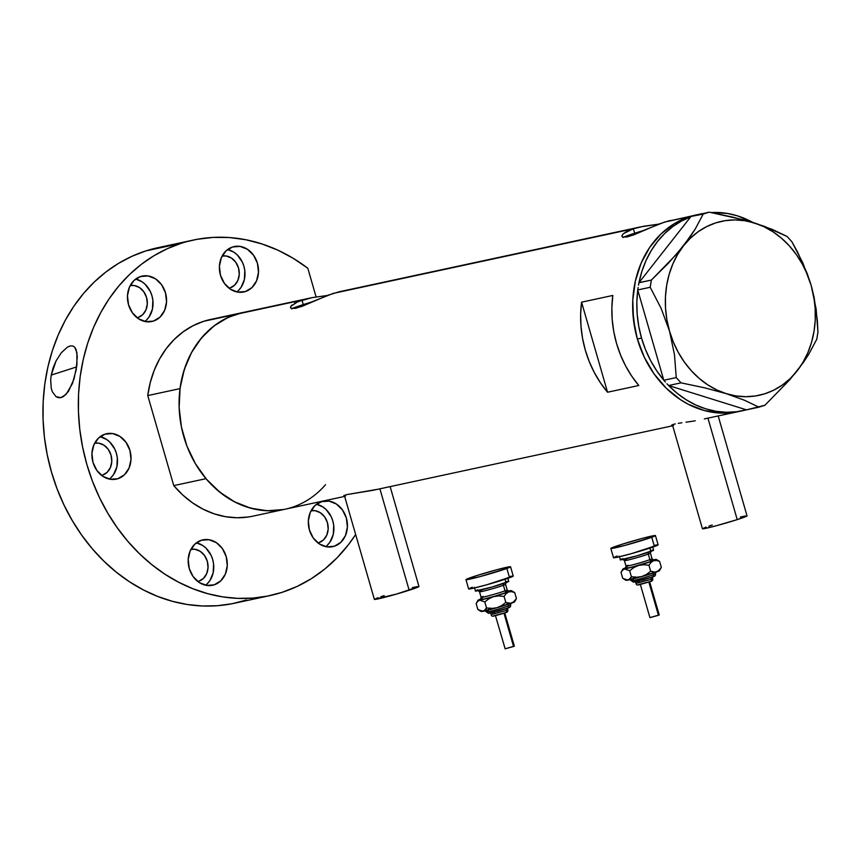 <?xml version="1.0" encoding="UTF-8"?>
<svg xmlns="http://www.w3.org/2000/svg" width="861" height="861" viewBox="0 0 861 861"><rect width="100%" height="100%" fill="white"/><g stroke="black" fill="none" stroke-linecap="round" stroke-linejoin="round"><path stroke-width="1.29" d="M672.398 424.699L702.425 528.74A23.215 1.055 -16.1 0 0 714.393 526.254A23.215 1.055 -16.1 0 0 737.22 519.613L707.946 418.188L737.22 519.613A23.215 1.055 -16.1 0 0 747.036 515.868L737.22 519.613L716.298 525.748L704.169 528.654L702.425 528.729L706.117 527.061M409.158 590.237L379.884 488.822L409.158 590.237A23.215 1.055 -16.1 0 0 418.973 586.492L396.781 593.993L374.363 599.364A23.215 1.055 -16.1 0 0 386.331 596.877A23.215 1.055 -16.1 0 0 409.158 590.237M308.755 303.406A18.824 0.85 163.9 0 1 309.583 303.147L300.801 306.441A18.824 0.85 163.9 0 1 308.755 303.406M640.153 232.061A18.824 0.85 163.9 0 1 640.971 231.803L632.189 235.096A18.824 0.85 163.9 0 1 640.153 232.061M675.185 219.759L668.868 220.836L659.806 223.742L634.654 234.483L627.066 236.958L622.675 237.055L621.922 236.28L622.729 234.375L625.872 231.975L633.384 228.789L634.665 233.245L644.695 230.156A29.016 1.313 -16.1 0 0 634.665 233.245L633.384 228.789L643.641 226.271L658.826 224.118L640.724 226.863L333.207 293.407L295.678 308.303L291.276 308.399L290.523 307.625L290.803 306.43L297.809 301.673L312.242 297.615L327.428 295.463L312.242 297.615L242.694 312.554A100.597 83.991 77.9 0 0 236 314.34A100.597 83.991 77.9 0 0 182.693 432.609A100.597 83.991 77.9 0 0 285.034 509.238A100.597 83.991 -102.1 0 1 206.016 478.673L173.75 485.615A100.597 83.991 77.9 0 0 252.779 516.18L285.034 509.238A100.597 83.991 -102.1 0 0 325.544 484.689M313.253 301.511A29.016 1.313 -16.1 0 0 303.276 304.59L301.985 300.134L236 314.34L309.336 298.207M343.787 291.104L633.384 228.789L623.525 233.6M689.586 216.692L664.606 222.063L689.586 216.692A100.597 83.991 -102.1 0 1 696.28 214.895A100.597 83.991 77.9 0 0 637.366 338.965L644.34 357.304L654.123 373.954L666.339 388.279L680.524 399.708L688.187 404.196L704.276 410.525L720.872 413.108L737.339 411.849L720.872 413.108L704.276 410.525L688.187 404.196L680.524 399.708L666.339 388.279L654.123 373.954L644.34 357.304L637.366 338.965A100.597 83.991 77.9 0 0 738.62 411.59A100.597 83.991 -102.1 0 1 636.279 334.961A100.597 83.991 -102.1 0 1 689.586 216.692L674.497 223.559L661.054 233.88L649.786 247.258L641.111 263.165L635.375 280.987L632.792 300.058L633.47 319.635L637.366 338.965L641.531 338.072L637.366 338.965L635.02 329.376L632.717 309.831L632.792 300.058L635.375 280.987L641.111 263.165L649.786 247.258L661.054 233.88L674.497 223.559L681.869 219.673L696.334 214.884L689.586 216.692M740.697 411.106A100.597 83.991 -102.1 0 1 738.62 411.59A100.597 83.991 77.9 0 0 740.697 411.106M704.32 418.909L742.785 410.686A100.597 83.991 -102.1 0 1 668.696 385.567L746.379 409.814A100.597 83.991 -102.1 0 1 742.785 410.686M695.225 420.792L690.533 421.535L695.225 420.792M686.034 422.191L690.533 421.535L686.034 422.191M678.242 423.343L681.88 422.783L678.242 423.343M673.151 424.441L675.293 423.903L673.151 424.441M673.593 425.452L671.892 424.925M345.53 496.076L343.83 495.549L347.231 494.526L372.824 490.339L672.71 425.775M612.795 295.452A100.597 83.991 77.9 0 0 638.787 385.502L607.554 392.229A100.597 83.991 -102.1 0 1 581.573 302.179L612.795 295.452L611.87 307.409L612.193 319.506L613.764 331.582L616.551 343.453L620.512 354.936L625.581 365.882L631.705 376.128L638.787 385.502L607.554 392.229L600.483 382.844L594.359 372.609L589.279 361.663L585.319 350.169L582.542 338.298L580.971 326.222L580.648 314.125L581.573 302.179L607.554 392.229L581.573 302.179L612.795 295.452M640.724 226.863L339.256 291.761L328.418 295.086L303.255 305.827L295.678 308.303L291.276 308.399L290.534 307.065L292.137 304.945M700.445 214.002A100.597 83.991 -102.1 0 1 702.77 213.539L698.131 214.54A100.597 83.991 -102.1 0 1 700.445 214.002L664.606 222.063L627.066 236.958L622.675 237.055L621.922 236.28L622.202 235.085M242.748 312.532L228.283 317.322L213.948 325.964L201.539 337.867L191.519 352.579L184.276 369.53L180.1 388.063L179.142 407.479L181.434 427.034L186.891 445.955L195.318 463.541L206.371 479.093L219.641 492.029L234.601 501.845L250.691 508.173L267.287 510.756L283.753 509.508M294.484 303.32L301.985 300.134L303.276 304.59A29.016 1.313 -16.1 0 0 292.019 308.593M291.276 308.399L290.523 307.625M313.296 301.49L291.513 308.851M302.211 306.376L300.801 306.441A18.824 0.85 163.9 0 0 301.587 306.473M622.901 237.507L634.665 233.245A29.016 1.313 -16.1 0 0 623.418 237.259M622.675 237.055L621.922 236.28M633.599 235.031L632.189 235.096A18.824 0.85 163.9 0 0 632.986 235.128M344.077 496.13L343.83 495.549L347.231 494.526L376.257 489.532M672.14 425.495L671.558 425.291M412.354 587.632L417.23 586.589M344.335 495.323L374.363 599.364L378.054 597.685M380.81 596.727L384.178 595.618M740.417 517.009L745.292 515.954M708.872 526.103L712.241 524.995M663.766 380.131A100.597 83.991 -102.1 0 1 641.531 338.072L638.744 326.201L637.172 314.125L636.849 302.028L637.732 289.953L663.799 380.261L665.424 382.047L663.799 380.261L637.775 290.082A100.597 83.991 -102.1 0 0 641.531 338.072L645.481 349.566L650.561 360.511L656.685 370.747L663.766 380.131M666.963 383.748L668.588 385.534L681.04 382.854L704.449 387.773L726.275 393.66L744.474 400.247L758.95 407.167L746.498 409.858L764.923 405.251L789.881 379.636L803.356 362.503L808.662 354.398L816.766 339.266L817.95 332.066L816.142 309.056L811.191 285.561L807.349 273.906L797.577 252.047L791.883 241.758L787.094 236.474L772.758 229.607L754.419 222.967L732.776 217.123L709.195 212.161L694.709 215.487L709.195 212.161L703.211 214.077L695.193 229.091L689.898 237.184L676.455 254.318L651.379 280.073L638.927 282.752L638.518 285.185L638.991 282.656L651.379 280.073L650.195 287.273L661.108 308.313L669.503 331.065L674.464 354.614L676.251 377.57L663.799 380.261L676.251 377.57L681.04 382.854L704.449 387.773L726.275 393.66L744.474 400.247L758.95 407.167L764.923 405.251L789.881 379.636L803.356 362.503L808.662 354.398L816.766 339.266L817.95 332.066L817.38 320.69L814.119 297.346L811.191 285.561L802.775 262.756L791.883 241.758L787.094 236.474L764.159 226.249L743.947 219.932L709.195 212.161L703.211 214.077L695.193 229.091L683.58 245.719L668.599 262.971L651.379 280.073L650.195 287.273L661.108 308.313L669.503 331.065A88.995 74.304 -102.1 0 1 683.58 245.719A88.995 74.304 -102.1 0 1 754.419 222.967A88.995 74.304 -102.1 0 1 811.191 285.561A88.995 74.304 -102.1 0 1 797.125 370.908A88.995 74.304 -102.1 0 1 726.275 393.66A88.995 74.304 -102.1 0 1 669.503 331.065L674.464 354.614L676.251 377.57L681.04 382.854L668.588 385.534L666.963 383.748M638.141 287.509L637.732 289.953L650.195 287.273L637.732 289.953L638.141 287.509M692.782 216.111L703.211 214.077L692.782 216.111M746.379 409.814L668.696 385.567L677.101 393.262L686.163 399.752L695.742 404.971L705.708 408.824L715.9 411.267L726.178 412.247L736.392 411.762L746.379 409.814M638.991 282.656L690.683 216.854L638.991 282.656L641.908 271.333L645.998 260.614L651.207 250.648L657.438 241.597L664.617 233.579L672.624 226.712L681.363 221.116L690.683 216.854A100.597 83.991 -102.1 0 0 638.991 282.656M683.58 245.719L677.661 254.404L672.818 264.004L669.137 274.368L666.672 285.314L665.456 296.647L665.531 308.184L666.888 319.722L669.503 331.065L673.324 342.021L678.296 352.397L684.334 362.018L691.318 370.725L699.154 378.366L707.688 384.802L716.782 389.925L726.275 393.66L736.015 395.931L745.82 396.706L755.538 395.963L764.998 393.725L774.039 390.022L782.498 384.921L790.237 378.517L797.125 370.908L803.033 362.223L807.876 352.623L811.568 342.258L814.032 331.313L815.238 319.98L815.163 308.442L813.806 296.905L811.191 285.561L807.37 274.605L802.398 264.23L796.371 254.608L789.376 245.902L781.551 238.26L773.017 231.824L763.922 226.701L754.419 222.967L744.69 220.696L734.874 219.921L725.156 220.664L715.695 222.902L706.655 226.604L698.196 231.706L690.457 238.11L683.58 245.719M711.208 212.549L727.33 213.431L737.522 215.863L752.977 222.525A100.597 83.991 -102.1 0 0 711.208 212.549M248.377 516.987L236.979 517.752L225.485 516.686L214.098 513.802L203.024 509.152L192.487 502.824L182.672 494.924L173.75 485.615L147.758 395.576L180.024 388.623L182.51 375.654L186.493 363.32L191.906 351.869L198.633 341.505L206.565 332.421L215.551 324.769L225.421 318.71L236 314.34A100.597 83.991 -102.1 0 1 242.694 312.554L210.428 319.496A100.597 83.991 77.9 0 0 203.734 321.282L236 314.34L203.734 321.282A100.597 83.991 77.9 0 0 147.758 395.576L180.024 388.623A100.597 83.991 -102.1 0 1 236 314.34L242.877 312.511M280.643 510.035L269.245 510.81L257.74 509.744L246.354 506.849L235.29 502.2L224.753 495.871L214.938 487.983L206.016 478.673L173.75 485.615L147.758 395.576L150.244 382.596L154.227 370.273L159.64 358.822L166.367 348.457L174.299 339.363L183.285 331.722L193.155 325.652L203.734 321.282L210.611 319.453M334.305 546.251A23.215 19.383 -102.1 0 1 332.755 546.67A23.215 19.383 -102.1 0 1 309.142 528.988A23.215 19.383 -102.1 0 1 321.444 501.694L314.857 505.655L310.251 512.413L308.335 520.927L309.39 529.913L313.253 537.985L319.345 543.926L326.739 546.832L334.305 546.251L340.881 542.29L345.487 535.531L347.403 527.018L346.348 518.031L342.484 509.96L336.393 504.019L328.999 501.113L321.444 501.694A23.215 19.383 -102.1 0 1 322.983 501.274A23.215 19.383 -102.1 0 1 346.606 518.957A23.215 19.383 -102.1 0 1 334.305 546.251L331.173 546.929L334.305 546.251M214.174 584.834A23.215 19.383 -102.1 0 1 212.624 585.254A23.215 19.383 -102.1 0 1 189.011 567.571A23.215 19.383 -102.1 0 1 201.302 540.277L194.726 544.249L190.12 550.997L188.204 559.521L189.259 568.497L193.122 576.569L199.214 582.51L206.608 585.415L214.174 584.834L220.75 580.874L225.356 574.115L227.272 565.602L226.217 556.626L222.353 548.543L216.262 542.602L208.868 539.696L201.302 540.277A23.215 19.383 -102.1 0 1 202.852 539.858A23.215 19.383 -102.1 0 1 226.465 557.541A23.215 19.383 -102.1 0 1 214.174 584.834L211.042 585.512L214.174 584.834M117.903 478.705A23.215 19.383 -102.1 0 1 116.353 479.125A23.215 19.383 -102.1 0 1 92.74 461.442A23.215 19.383 -102.1 0 1 105.042 434.148L98.455 438.109L93.849 444.868L91.933 453.381L92.988 462.357L96.852 470.44L102.954 476.381L110.337 479.286L117.903 478.705L124.479 474.734L129.085 467.986L131.001 459.473L129.946 450.486L126.083 442.414L119.991 436.473L112.597 433.567L105.042 434.148A23.215 19.383 -102.1 0 1 106.581 433.729A23.215 19.383 -102.1 0 1 130.205 451.412A23.215 19.383 -102.1 0 1 117.903 478.705L114.782 479.383L117.903 478.705M153.441 321.078A23.215 19.383 -102.1 0 1 151.891 321.497A23.215 19.383 -102.1 0 1 128.278 303.815A23.215 19.383 -102.1 0 1 140.58 276.521L133.993 280.492L129.398 287.24L127.471 295.753L128.526 304.74L132.39 312.812L138.492 318.753L145.875 321.659L153.441 321.078L160.028 317.117L164.623 310.358L166.55 301.845L165.495 292.869L161.62 284.787L155.529 278.846L148.135 275.94L140.58 276.521A23.215 19.383 -102.1 0 1 142.119 276.101A23.215 19.383 -102.1 0 1 165.742 293.784A23.215 19.383 -102.1 0 1 153.441 321.078L150.32 321.756L153.441 321.078M245.385 291.545A23.215 19.383 -102.1 0 1 243.835 291.965A23.215 19.383 -102.1 0 1 220.222 274.282A23.215 19.383 -102.1 0 1 232.524 246.989L225.937 250.96L221.342 257.708L219.415 266.221L220.47 275.208L224.344 283.28L230.436 289.221L237.819 292.127L245.385 291.545L251.972 287.585L256.567 280.826L258.494 272.313L257.439 263.337L253.564 255.254L247.473 249.313L240.079 246.407L232.524 246.989A23.215 19.383 -102.1 0 1 234.063 246.569A23.215 19.383 -102.1 0 1 257.687 264.252A23.215 19.383 -102.1 0 1 245.385 291.545L242.264 292.223L245.385 291.545M50.681 379.669L51.24 375.073L76.661 366.915L51.24 375.073L56.051 360.899L61.314 352.762L67.406 347.155L70.311 345.918L72.808 345.971L74.735 347.231L76.08 349.523L77.286 356.303L76.22 369.703L72.432 383.532L66.082 394.403L60.927 397.642L55.987 396.641L52.317 391.733L51.208 388.16L50.681 379.669L51.24 375.073L53.102 367.862L56.051 360.899L61.314 352.762L67.406 347.155L70.311 345.918L72.808 345.971L74.735 347.231L76.909 352.601L76.909 364.967L73.992 379.012L68.45 391.421L63.531 396.534L60.927 397.642L58.365 397.674L55.987 396.641L52.317 391.733L51.208 388.16L50.681 379.669M61.562 397.47L60.927 397.642M269.87 595.618A181.854 151.837 -102.1 0 0 281.977 592.379L297.056 586.459L311.391 578.635L324.834 569.003L337.211 557.659L348.404 544.733L355.647 534.541A181.854 151.837 -102.1 0 1 281.977 592.379L267.545 596.092L252.768 598.094L237.787 598.363L222.741 596.888L207.781 593.692L193.058 588.795L178.701 582.262L164.849 574.136L151.644 564.515L139.213 553.472L127.665 541.128L117.128 527.589L107.69 513.005L99.435 497.497L92.461 481.224L86.832 464.337L82.591 447.01L79.782 429.391L78.437 411.676L78.566 394.004L80.17 376.569L83.237 359.532L87.725 343.055L93.612 327.298L100.812 312.425L109.282 298.552L118.926 285.83L129.656 274.379L141.365 264.316L153.947 255.728L167.282 248.7L181.219 243.297A181.854 151.837 -102.1 0 1 193.327 240.058A181.854 151.837 -102.1 0 1 307.818 268.245L316.105 296.948L307.818 268.245L293.192 258.3L277.866 250.174L262.013 243.964L245.805 239.735L229.435 237.539L213.087 237.41L196.965 239.336L145.832 250.917L181.219 243.297A181.854 151.837 -102.1 0 0 84.873 457.105A181.854 151.837 -102.1 0 0 269.87 595.618L234.483 603.238A181.854 151.837 77.9 0 0 246.59 599.999L232.158 603.712L217.381 605.713L202.4 605.983L187.354 604.508L172.394 601.312L157.671 596.415L143.313 589.882L129.462 581.756L116.257 572.124L103.826 561.092L92.278 548.748L81.741 535.208L72.302 520.625L64.048 505.116L57.074 488.844L51.445 471.957L47.204 454.63L44.395 437.011L43.05 419.285L43.179 401.624L44.783 384.189L47.85 367.152L52.338 350.675L58.225 334.918L65.425 320.034L73.895 306.172L83.539 293.45L94.269 281.999L105.978 271.936L118.56 263.348L131.884 256.32L145.832 250.917A181.854 151.837 77.9 0 0 49.486 464.725A181.854 151.837 77.9 0 0 234.483 603.238M193.327 240.058L157.94 247.677A181.854 151.837 77.9 0 0 145.832 250.917L158.09 247.645M229.973 287.961A16.445 13.733 -102.1 0 1 229.037 288.22L229.973 287.961A16.445 13.733 -102.1 0 0 238.712 268.718A16.445 13.733 -102.1 0 0 222.116 256.072L226.228 255.986L231.458 258.052L235.774 262.261L238.519 267.975L239.261 274.336L237.905 280.363L234.644 285.152L229.973 287.961M138.029 317.494A16.445 13.733 -102.1 0 1 137.093 317.752L138.029 317.494A16.445 13.733 -102.1 0 0 146.768 298.25A16.445 13.733 -102.1 0 0 130.172 285.604L134.284 285.518L139.514 287.585L143.83 291.793L146.574 297.508L147.317 303.868L145.961 309.895L142.7 314.685L138.029 317.494M102.491 475.121A16.445 13.733 -102.1 0 1 101.555 475.38L102.491 475.121A16.445 13.733 -102.1 0 0 111.23 455.878A16.445 13.733 -102.1 0 0 94.635 443.232L98.735 443.146L103.977 445.202L108.292 449.41L111.026 455.135L111.779 461.496L110.412 467.523L107.162 472.312L102.491 475.121M198.762 581.25A16.445 13.733 -102.1 0 1 197.826 581.509L198.762 581.25A16.445 13.733 -102.1 0 0 207.501 562.007A16.445 13.733 -102.1 0 0 190.905 549.361L195.006 549.286L200.247 551.341L204.563 555.549L207.297 561.264L208.05 567.625L206.683 573.663L203.422 578.441L198.762 581.25M318.893 542.667A16.445 13.733 -102.1 0 1 317.957 542.925L318.893 542.667A16.445 13.733 -102.1 0 0 327.632 523.423A16.445 13.733 -102.1 0 0 311.036 510.777L315.137 510.691L320.378 512.747L324.694 516.955L327.428 522.681L328.181 529.041L326.814 535.068L323.553 539.858L318.893 542.667M69.709 346.079L70.311 345.918M238.432 290.491L241.037 287.413L244.363 279.621L244.804 270.709L243.9 266.243L242.296 262.013L237.216 254.867L233.944 252.23L227.627 249.529A23.215 19.383 77.9 0 1 244.373 268.105A23.215 19.383 77.9 0 1 236.753 291.922M146.488 320.023L149.093 316.945L152.419 309.153L152.86 300.241L151.956 295.775L150.352 291.545L145.272 284.399L142 281.762L135.683 279.061A23.215 19.383 77.9 0 1 152.429 297.637A23.215 19.383 77.9 0 1 144.809 321.454M110.951 477.651L113.555 474.562L116.881 466.78L117.322 457.858L116.418 453.403L114.814 449.173L109.734 442.027L106.463 439.39L100.145 436.678A23.215 19.383 77.9 0 1 116.892 455.254A23.215 19.383 77.9 0 1 109.272 479.082M207.221 583.78L209.826 580.701L213.151 572.909L213.593 563.998L212.689 559.532L211.085 555.302L206.005 548.156L202.733 545.519L196.405 542.817A23.215 19.383 77.9 0 1 213.151 561.394A23.215 19.383 77.9 0 1 205.531 585.211M327.352 545.196L329.957 542.118L333.282 534.326L333.724 525.414L332.82 520.948L331.216 516.718L326.136 509.572L322.864 506.935L316.536 504.234A23.215 19.383 77.9 0 1 333.293 522.81A23.215 19.383 77.9 0 1 325.673 546.627M638.905 584.49L650.356 581.487A1.937 1.604 -109.9 0 0 651.379 579.227L637.409 582.8M634.385 581.692L652.39 576.978A1.937 1.604 -109.9 0 0 653.402 574.728A12.571 0.57 163.9 0 0 655.253 573.77A12.571 0.57 163.9 0 1 653.402 574.728A1.937 1.604 70.1 0 1 653.714 572.92A1.937 1.604 -109.9 0 0 653.402 574.728A12.571 0.57 163.9 0 1 640.756 578.624A12.571 0.57 163.9 0 1 631.382 580.831A12.571 0.57 163.9 0 1 633.233 579.873M640.283 584.21L649.926 617.638L658.45 615.303L648.839 582.004L658.45 615.303L659.225 614.948L650.012 617.563M635.493 581.573L636.031 583.424L651.379 579.227L650.873 577.505L651.379 579.227L652.756 578.603C652.939 580.314 652.175 581.261 650.485 581.444A1.937 1.604 70.1 0 1 650.356 581.487L649.56 581.767M650.281 553.074A13.539 0.613 163.9 0 1 648.29 554.097A1.937 1.604 70.1 0 1 648.677 552.213A1.937 1.604 -109.9 0 0 648.29 554.097A13.539 0.613 163.9 0 1 633.761 558.541A13.539 0.613 163.9 0 1 624.419 560.629A13.539 0.613 163.9 0 1 626.571 559.65M622.761 559.284L624.419 560.629L626.022 566.204A13.539 0.613 -16.1 0 0 635.375 564.116A13.539 0.613 -16.1 0 0 649.894 559.672A13.539 0.613 -16.1 0 0 652.046 558.692L653.703 560.037L650.485 560.672A15.476 0.7 163.9 0 1 651.981 561.135A1.937 1.604 70.1 0 1 649.894 559.672A13.539 0.613 -16.1 0 0 651.885 558.649M628.175 565.225A13.539 0.613 -16.1 0 0 626.184 566.247A13.539 0.613 -16.1 0 0 636.268 563.869A13.539 0.613 -16.1 0 0 649.894 559.672L648.29 554.097L649.894 559.672A1.937 1.604 -109.9 0 0 651.981 561.135L654.435 560.016L651.885 560.35M650.851 551.449L649.883 548.102L650.851 551.449A17.414 0.786 -16.1 0 0 653.617 550.19L636.989 555.819L620.157 559.844A17.414 0.786 -16.1 0 0 632.189 557.164A17.414 0.786 -16.1 0 0 650.851 551.449M651.755 537.264A23.215 1.055 163.9 0 1 626.862 544.884A23.215 1.055 163.9 0 1 610.836 548.457A23.215 1.055 163.9 0 1 614.517 546.778A23.215 1.055 163.9 0 1 639.411 539.158A23.215 1.055 163.9 0 1 655.447 535.585A23.215 1.055 163.9 0 1 651.755 537.264L654.435 546.552L651.755 537.264L624.72 545.465L610.836 548.446L620.641 544.712L641.563 538.577L653.703 535.671L655.447 535.596L651.755 537.264M610.836 548.457L613.516 557.745A23.215 1.055 -16.1 0 0 629.542 554.161A23.215 1.055 -16.1 0 0 654.435 546.552A23.215 1.055 -16.1 0 0 658.127 544.862L631.587 553.601L617.337 557.239L613.915 557.401M655.727 559.607L654.532 559.628A17.414 0.786 163.9 0 0 653.144 559.919L656.254 559.435L654.618 560.328L640.756 564.784L624.612 568.981L622.869 569.067L625.753 567.819A17.414 0.786 163.9 0 0 625.603 567.873L624.268 568.561L625.603 567.873A17.414 0.786 163.9 0 0 622.847 569.089L621.029 572.382L622.589 570.133L624.612 568.981A17.414 0.786 163.9 0 1 622.847 569.089M627.163 567.474L625 568.647L631.382 567.27L651.981 561.135A15.476 0.7 163.9 0 1 633.621 566.689A15.476 0.7 163.9 0 1 625.118 568.292M654.295 545.368L657.675 544.787M615.163 556.841L617.197 556.066M650.744 550.566L653.284 550.136M619.091 556.131L620.469 559.596M621.394 559.166L622.923 558.585M651.12 551.105L650.432 553.117A13.539 0.613 163.9 0 1 648.29 554.097A13.539 0.613 163.9 0 1 634.665 558.294A13.539 0.613 163.9 0 1 624.569 560.672M658.6 570.617L655.307 572.188L650.679 571.22L648.957 565.246L651.002 562.448L653.531 560.737A17.414 0.786 163.9 0 1 638.571 565.408A17.414 0.786 163.9 0 1 624.612 568.981L629.671 570.746L633.793 567.56L638.571 565.408L643.727 564.719L648.957 565.246L651.002 562.448L653.531 560.737L656.48 560.468L659.601 561.394L656.276 559.446A17.414 0.786 163.9 0 1 653.531 560.737L656.48 560.468L659.601 561.394L661.323 567.367L658.084 571.187L639.615 577.161L626.356 580.023M653.467 560.027L654.532 559.628A17.414 0.786 163.9 0 1 656.276 559.446M633.416 577.462L635.3 576.859M629.133 579.518L629.94 579.41M621.029 572.382L622.589 570.133L624.612 568.981L629.671 570.746L631.393 576.719L629.843 578.969L627.82 580.12A17.414 0.786 -16.1 0 0 641.789 576.547L636.623 577.247L631.393 576.719L628.907 579.711L626.647 580.142L622.761 578.355L621.029 572.382L622.761 578.355L627.82 580.12A17.414 0.786 -16.1 0 1 626.087 580.303L624.193 579.259M630.155 578.323L631.35 577.3L630.155 578.323M656.749 571.876A17.414 0.786 -16.1 0 0 659.504 570.649L661.323 567.367L659.278 570.165L656.749 571.876L653.8 572.145L650.679 571.22L646.557 574.405L641.789 576.547A17.414 0.786 -16.1 0 0 656.749 571.876M661.323 567.367L659.601 561.394L656.975 559.93M638.571 565.408L643.727 564.719L648.957 565.246L650.679 571.22L646.557 574.405L641.789 576.547L636.623 577.247L631.393 576.719L629.671 570.746L633.793 567.56L638.571 565.408M631.382 580.831A12.571 0.57 163.9 0 0 640.756 578.624A12.571 0.57 163.9 0 0 653.402 574.728A1.937 1.604 70.1 0 1 652.39 576.978L651.131 577.419M649.581 577.925L641.919 580.206M640.003 580.734L636.666 581.584M635.386 581.875L633.814 581.95M648.57 582.09L643.694 583.543M642.478 583.876L640.358 584.415M639.54 584.597L638.539 584.651M658.428 615.055L659.128 614.937M652.66 578.57L651.379 579.227A1.937 1.604 70.1 0 1 650.496 581.444C638.797 584.63 636.57 586.47 636.031 583.424M494.02 615.68L505.482 612.677A1.937 1.604 -109.9 0 0 506.494 610.417L492.535 613.99M489.511 612.881L507.506 608.167A1.937 1.604 -109.9 0 0 508.528 605.918A12.571 0.57 163.9 0 0 510.379 604.96A12.571 0.57 163.9 0 1 508.528 605.918A1.937 1.604 70.1 0 1 508.84 604.11A1.937 1.604 -109.9 0 0 508.528 605.918A12.571 0.57 163.9 0 1 495.871 609.814A12.571 0.57 163.9 0 1 486.508 612.02A12.571 0.57 163.9 0 1 488.359 611.073M513.576 646.493L503.965 613.193L513.576 646.493L514.34 646.137L505.052 648.828L513.576 646.493M490.609 612.763L491.147 614.614L506.494 610.417L505.999 608.695L506.494 610.417L507.872 609.792C508.055 611.504 507.301 612.451 505.601 612.634A1.937 1.604 70.1 0 1 505.482 612.677L504.675 612.957M505.396 584.264A13.539 0.613 163.9 0 1 503.405 585.286A1.937 1.604 70.1 0 1 503.793 583.403A1.937 1.604 -109.9 0 0 503.405 585.286A13.539 0.613 163.9 0 1 488.887 589.731A13.539 0.613 163.9 0 1 479.534 591.819A13.539 0.613 163.9 0 1 481.686 590.84M505.601 591.851A15.476 0.7 163.9 0 1 507.097 592.325A1.937 1.604 70.1 0 1 505.009 590.861A13.539 0.613 -16.1 0 0 507.011 589.839M477.877 590.474L479.534 591.819L481.138 597.394A13.539 0.613 -16.1 0 0 490.49 595.306A13.539 0.613 -16.1 0 0 505.009 590.861L503.405 585.286L505.009 590.861A13.539 0.613 -16.1 0 0 507.161 589.882L508.819 591.227L505.601 591.862M505.977 582.639L505.009 579.292L505.977 582.639A17.414 0.786 -16.1 0 0 508.743 581.379L492.105 587.008L475.283 591.033A17.414 0.786 -16.1 0 0 487.304 588.354A17.414 0.786 -16.1 0 0 505.977 582.639M506.871 568.454A23.215 1.055 163.9 0 1 481.988 576.074A23.215 1.055 163.9 0 1 465.952 579.647A23.215 1.055 163.9 0 1 469.643 577.968A23.215 1.055 163.9 0 1 494.537 570.348A23.215 1.055 163.9 0 1 510.562 566.775A23.215 1.055 163.9 0 1 506.871 568.454L509.551 577.742L506.871 568.454L479.835 576.655L465.952 579.647L475.756 575.901L496.679 569.767L508.819 566.861L510.562 566.786L506.871 568.454M465.952 579.647L468.632 588.935A23.215 1.055 -16.1 0 0 484.668 585.351A23.215 1.055 -16.1 0 0 509.551 577.742A23.215 1.055 -16.1 0 0 513.242 576.063L486.713 584.791L472.463 588.429L469.041 588.59M510.842 590.797L509.647 590.818A17.414 0.786 163.9 0 0 508.259 591.109L511.38 590.624L509.734 591.518L495.882 595.973L479.728 600.171L477.995 600.257L480.868 599.008A17.414 0.786 163.9 0 0 480.729 599.062L479.394 599.751L480.729 599.062A17.414 0.786 163.9 0 0 477.973 600.278L476.155 603.572L477.704 601.322L479.728 600.171A17.414 0.786 163.9 0 1 477.973 600.278M482.278 598.664L479.814 599.783L482.375 599.45L494.774 596.199L508.464 591.808L509.561 591.206L507.011 591.539M509.411 576.558L512.79 575.987M470.278 588.031L472.323 587.256M505.87 581.756L508.399 581.326M474.207 587.32L475.584 590.786M476.52 590.355L478.049 589.774M506.236 582.294L505.558 584.307A13.539 0.613 163.9 0 1 503.405 585.286A13.539 0.613 163.9 0 1 489.78 589.484A13.539 0.613 163.9 0 1 479.695 591.862M483.29 596.415A13.539 0.613 -16.1 0 0 481.299 597.437A13.539 0.613 -16.1 0 0 491.394 595.059A13.539 0.613 -16.1 0 0 505.009 590.861A1.937 1.604 -109.9 0 0 507.097 592.325A15.476 0.7 163.9 0 1 488.747 597.878A15.476 0.7 163.9 0 1 480.244 599.482M513.716 601.807L510.422 603.378L505.805 602.409L504.072 596.436L506.128 593.638L508.647 591.927A17.414 0.786 163.9 0 1 493.687 596.598A17.414 0.786 163.9 0 1 479.728 600.171L484.797 601.936L488.919 598.75L493.687 596.598L498.853 595.909L504.072 596.436L506.128 593.638L508.647 591.927L511.595 591.658L514.717 592.583L511.391 590.635A17.414 0.786 163.9 0 1 508.647 591.927L511.595 591.658L514.717 592.583L516.439 598.556L513.199 602.377L496.905 607.748L481.482 611.213M508.593 591.216L509.647 590.818A17.414 0.786 163.9 0 1 511.391 590.635M488.531 608.652L490.426 608.049M507.118 603.292L508.862 602.861M484.248 610.707L485.055 610.6M476.155 603.572L477.704 601.322L479.728 600.171L484.797 601.936L486.519 607.909L484.969 610.158L482.946 611.31A17.414 0.786 -16.1 0 0 496.905 607.748L491.749 608.436L486.519 607.909L484.022 610.901L481.773 611.342L477.877 609.545L476.155 603.572L477.877 609.545L482.946 611.31A17.414 0.786 -16.1 0 1 481.202 611.493L479.308 610.449M485.281 609.513L486.476 608.49L485.281 609.513M511.864 603.066A17.414 0.786 -16.1 0 0 514.63 601.85L516.439 598.556L514.394 601.355L511.864 603.066L508.916 603.335L505.805 602.409L501.672 605.595L496.905 607.748A17.414 0.786 -16.1 0 0 511.864 603.066M516.439 598.556L514.717 592.583L512.091 591.12M493.687 596.598L498.853 595.909L504.072 596.436L505.805 602.409L501.672 605.595L496.905 607.748L491.749 608.436L486.519 607.909L484.797 601.936L488.919 598.75L493.687 596.598M486.508 612.02A12.571 0.57 163.9 0 0 495.871 609.814A12.571 0.57 163.9 0 0 508.528 605.918A1.937 1.604 70.1 0 1 507.506 608.167L506.246 608.609M504.707 609.114L497.034 611.396M495.118 611.923L491.792 612.774M490.512 613.064L488.94 613.14M503.696 613.28L498.82 614.732M497.593 615.066L495.473 615.604M494.655 615.787L493.665 615.841M513.543 646.245L514.243 646.127M495.398 615.4L505.138 648.753M507.775 609.76L506.494 610.417A1.937 1.604 70.1 0 1 505.611 612.634C493.913 615.819 491.685 617.671 491.147 614.614M344.648 496.41L285.034 509.238M390.141 486.616L418.973 586.492M718.203 415.981L747.036 515.868M656.104 571.779L655.404 573.813C655.899 575.352 654.93 576.396 652.509 576.935L633.492 582.208L629.563 579.442M655.447 535.585L658.127 544.862M652.552 546.477L653.617 550.19M650.432 553.117L652.046 558.692M626.022 566.204L625.344 568.217L627.282 567.431M652.218 576.741L652.756 578.603M649.571 581.53L659.225 614.948M509.421 603.701L511.219 602.969L510.519 605.003C511.014 606.542 510.046 607.586 507.635 608.124L488.607 613.398L484.689 610.632M510.562 566.775L513.242 576.063M507.667 577.666L508.743 581.379M505.558 584.307L507.161 589.882M481.138 597.394L480.46 599.417L482.397 598.632M507.344 607.931L507.872 609.792M504.697 612.72L514.34 646.137"/></g></svg>
